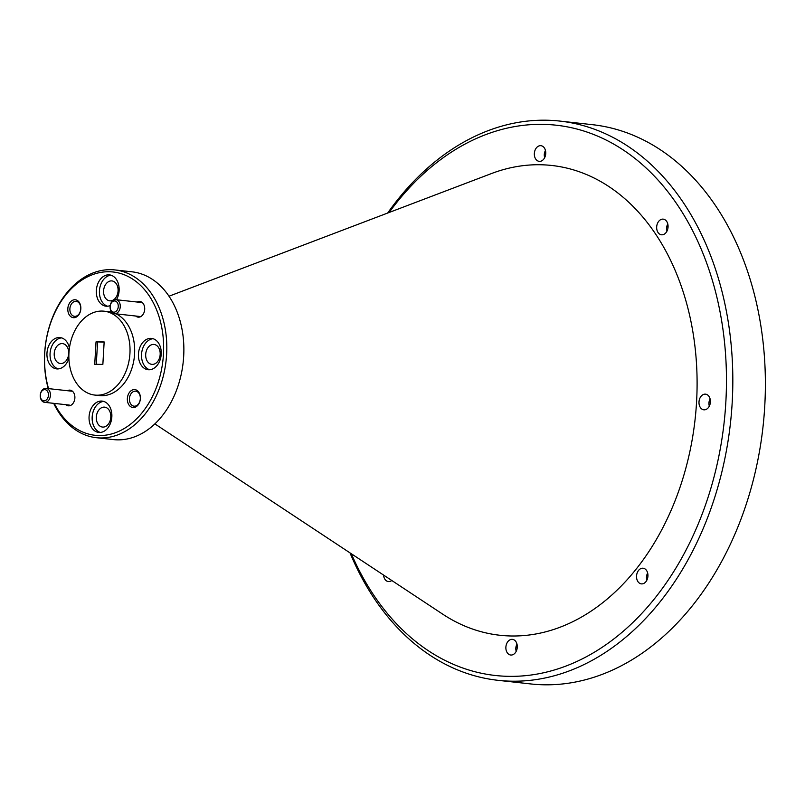 <?xml version="1.0" encoding="UTF-8"?>
<svg xmlns="http://www.w3.org/2000/svg" width="805" height="805" viewBox="0 0 805 805"><rect width="100%" height="100%" fill="white"/><g stroke="black" fill="none" stroke-linecap="round" stroke-linejoin="round"><path stroke-width="1.21" d="M116.473 299.742A15.758 11.361 -83.7 0 0 119.12 290.635A15.758 11.361 -83.7 0 0 109.47 274.877A15.758 11.361 -83.7 0 0 96.348 290.434A15.758 11.361 -83.7 0 0 105.998 306.192A15.758 11.361 -83.7 0 0 110.205 305.578M110.999 275.199A15.758 11.361 -83.7 0 0 99.448 290.776A15.758 11.361 -83.7 0 0 107.568 306.212M69.411 348.183A15.758 11.361 -83.7 0 0 60.093 337.567A15.758 11.361 -83.7 0 0 46.972 353.123A15.758 11.361 -83.7 0 0 56.622 368.891A15.758 11.361 -83.7 0 0 68.888 358.225M61.623 337.889A15.758 11.361 -83.7 0 0 50.071 353.465A15.758 11.361 -83.7 0 0 58.191 368.911M89.073 416.658A15.758 11.361 -83.7 0 0 98.723 432.416A15.758 11.361 -83.7 0 0 111.845 416.859A15.758 11.361 -83.7 0 0 102.195 401.101A15.758 11.361 -83.7 0 0 89.073 416.658M103.724 401.423A15.758 11.361 -83.7 0 0 92.172 417A15.758 11.361 -83.7 0 0 100.293 432.436M138.45 353.959A15.758 11.361 -83.7 0 0 148.1 369.726A15.758 11.361 -83.7 0 0 161.221 354.17A15.758 11.361 -83.7 0 0 151.571 338.402A15.758 11.361 -83.7 0 0 138.45 353.959M153.101 338.724A15.758 11.361 -83.7 0 0 141.549 354.301A15.758 11.361 -83.7 0 0 149.67 369.747M74.845 299.752A9.006 6.49 -83.7 0 0 67.821 308.667A9.006 6.49 -83.7 0 0 73.808 317.703A9.006 6.49 -83.7 0 0 80.832 308.788A9.006 6.49 -83.7 0 0 74.845 299.752M75.771 301.322A7.537 5.434 -83.7 0 0 69.904 308.516A7.537 5.434 -83.7 0 0 74.503 316.335A7.537 5.434 -83.7 0 0 74.905 316.355A7.537 5.434 -83.7 0 0 80.762 309.16A7.537 5.434 -83.7 0 0 76.163 301.342A7.537 5.434 -83.7 0 0 75.771 301.322M134.385 389.59A9.006 6.49 -83.7 0 0 127.361 398.505A9.006 6.49 -83.7 0 0 133.348 407.541A9.006 6.49 -83.7 0 0 140.372 398.626A9.006 6.49 -83.7 0 0 134.385 389.59M135.3 391.16A7.537 5.434 -83.7 0 0 129.444 398.354A7.537 5.434 -83.7 0 0 134.043 406.173A7.537 5.434 -83.7 0 0 134.435 406.193A7.537 5.434 -83.7 0 0 140.301 399.008A7.537 5.434 -83.7 0 0 135.703 391.19A7.537 5.434 -83.7 0 0 135.3 391.16M135.693 316.023A7.879 5.675 -83.7 0 0 138.561 317.17A7.879 5.675 -83.7 0 0 144.699 309.362A7.879 5.675 -83.7 0 0 139.466 301.462A7.879 5.675 -83.7 0 0 137.242 302.046M65.869 404.684A7.879 5.675 -83.7 0 0 68.727 405.831A7.879 5.675 -83.7 0 0 74.875 398.032A7.879 5.675 -83.7 0 0 69.633 390.123A7.879 5.675 -83.7 0 0 67.409 390.707M705.15 394.128A7.879 5.675 -83.7 0 0 699.022 401.645A7.879 5.675 -83.7 0 0 703.832 409.815A7.879 5.675 -83.7 0 0 704.244 409.836A7.879 5.675 -83.7 0 0 710.372 402.319A7.879 5.675 -83.7 0 0 705.562 394.158A7.879 5.675 -83.7 0 0 705.15 394.128M540.497 145.665A7.879 5.675 -83.7 0 0 534.369 153.171A7.879 5.675 -83.7 0 0 539.179 161.342A7.879 5.675 -83.7 0 0 539.592 161.372A7.879 5.675 -83.7 0 0 545.72 153.856A7.879 5.675 -83.7 0 0 540.91 145.685A7.879 5.675 -83.7 0 0 540.497 145.665M512.03 639.341A7.879 5.675 -83.7 0 0 505.902 646.858A7.879 5.675 -83.7 0 0 510.712 655.018A7.879 5.675 -83.7 0 0 511.125 655.049A7.879 5.675 -83.7 0 0 517.253 647.532A7.879 5.675 -83.7 0 0 512.443 639.361A7.879 5.675 -83.7 0 0 512.03 639.341M383.572 575.072A7.879 5.675 -83.7 0 0 388.392 581.572A7.879 5.675 -83.7 0 0 388.805 581.592A7.879 5.675 -83.7 0 0 391.794 580.506M662.817 219.111A7.879 5.675 -83.7 0 0 656.699 226.628A7.879 5.675 -83.7 0 0 661.499 234.798A7.879 5.675 -83.7 0 0 661.911 234.819A7.879 5.675 -83.7 0 0 668.039 227.302A7.879 5.675 -83.7 0 0 663.229 219.141A7.879 5.675 -83.7 0 0 662.817 219.111M642.692 568.199A7.879 5.675 -83.7 0 0 636.564 575.706A7.879 5.675 -83.7 0 0 641.374 583.877A7.879 5.675 -83.7 0 0 641.786 583.907A7.879 5.675 -83.7 0 0 647.914 576.39A7.879 5.675 -83.7 0 0 643.104 568.219A7.879 5.675 -83.7 0 0 642.692 568.199M54.297 403.406A82.15 59.218 -83.7 0 0 118.848 431.319A82.15 59.218 -83.7 0 0 163.455 354.19A82.15 59.218 -83.7 0 0 108.816 271.738A82.15 59.218 -83.7 0 0 44.738 353.103A82.15 59.218 -83.7 0 0 48.542 388.614M48.24 388.584A84.394 60.838 96.3 0 1 44.657 353.264A84.394 60.838 96.3 0 1 114.934 269.937A84.394 60.838 96.3 0 1 166.625 354.371A84.394 60.838 96.3 0 1 96.359 437.699A84.394 60.838 96.3 0 1 53.694 403.335M96.359 437.699L113.414 439.59A84.394 60.838 -83.7 0 0 183.681 356.263A84.394 60.838 -83.7 0 0 131.99 271.818L114.934 269.937M497.943 680.316L530.505 683.918A281.327 202.79 -83.7 0 0 764.75 406.153A281.327 202.79 -83.7 0 0 592.44 124.684L559.878 121.082A281.327 202.79 96.3 0 1 732.188 402.55A281.327 202.79 96.3 0 1 497.943 680.316A281.327 202.79 96.3 0 1 350.024 552.894M351.322 553.76A276.819 199.549 -83.7 0 0 569.316 664.739A276.819 199.549 -83.7 0 0 725.838 402.178A276.819 199.549 -83.7 0 0 613.158 143.783A276.819 199.549 -83.7 0 0 389.127 212.49M387.668 213.043A281.327 202.79 96.3 0 1 559.878 121.082M94.799 395.074A42.202 30.419 -83.7 0 0 129.937 353.405A42.202 30.419 -83.7 0 0 104.087 311.193A42.202 30.419 -83.7 0 0 68.948 352.852A42.202 30.419 -83.7 0 0 94.799 395.074L99.448 395.587A42.202 30.419 -83.7 0 0 134.586 353.928A42.202 30.419 -83.7 0 0 116.111 313.859M111.804 312.27A42.202 30.419 -83.7 0 0 108.745 311.706L104.087 311.193M154.862 423.883L442.72 614.165A236.318 170.338 -83.7 0 0 696.567 401.906A236.318 170.338 -83.7 0 0 491.513 173.538L169 296.22M152.356 364.393A10.012 7.215 96.3 0 1 151.833 364.363A10.012 7.215 96.3 0 1 145.725 353.979A10.012 7.215 96.3 0 1 153.514 344.419A10.012 7.215 96.3 0 1 154.037 344.449A10.012 7.215 96.3 0 1 160.145 354.834A10.012 7.215 96.3 0 1 152.356 364.393M102.98 427.093A10.012 7.215 96.3 0 1 102.456 427.053A10.012 7.215 96.3 0 1 96.348 416.668A10.012 7.215 96.3 0 1 104.137 407.119A10.012 7.215 96.3 0 1 104.66 407.149A10.012 7.215 96.3 0 1 110.768 417.533A10.012 7.215 96.3 0 1 102.98 427.093M60.878 363.558A10.012 7.215 96.3 0 1 60.355 363.528A10.012 7.215 96.3 0 1 54.247 353.143A10.012 7.215 96.3 0 1 62.035 343.584A10.012 7.215 96.3 0 1 62.559 343.614A10.012 7.215 96.3 0 1 68.666 354.009A10.012 7.215 96.3 0 1 60.878 363.558M110.255 300.859A10.012 7.215 96.3 0 1 109.732 300.829A10.012 7.215 96.3 0 1 103.624 290.444A10.012 7.215 96.3 0 1 111.412 280.895A10.012 7.215 96.3 0 1 111.935 280.925A10.012 7.215 96.3 0 1 118.043 291.309A10.012 7.215 96.3 0 1 110.255 300.859M104.157 341.944L96.026 341.873L94.728 364.313L102.859 364.393L104.157 341.944M104.147 342.105L96.026 341.873M97.576 342.045L96.288 364.333M710.131 399.028A6.46 4.659 -83.7 0 0 708.943 402.933A6.46 4.659 -83.7 0 0 709.346 406.062M710.101 398.928L708.923 403.023M708.923 402.963L710.06 398.777M647.673 573.09A6.46 4.659 -83.7 0 0 646.485 576.994A6.46 4.659 -83.7 0 0 646.888 580.123M647.643 572.989L646.465 577.094M646.465 577.024L647.602 572.838M667.798 224.001A6.46 4.659 -83.7 0 0 666.61 227.906A6.46 4.659 -83.7 0 0 667.023 231.045M667.778 223.901L666.59 228.006M666.59 227.946L667.737 223.75M517.011 644.231A6.46 4.659 -83.7 0 0 515.824 648.136A6.46 4.659 -83.7 0 0 516.226 651.265M516.981 644.131L515.804 648.236M515.804 648.176L516.941 643.98M545.478 150.555A6.46 4.659 -83.7 0 0 544.291 154.459A6.46 4.659 -83.7 0 0 544.693 157.589M545.448 150.455L544.271 154.56M544.271 154.5L545.408 150.304M118.275 305.91A5.625 4.055 -83.7 0 0 114.028 301A5.625 4.055 -83.7 0 0 110.134 307.218A5.625 4.055 -83.7 0 0 114.38 312.139A5.625 4.055 -83.7 0 0 118.275 305.91M110.084 307.49A7.034 5.072 96.3 0 1 115.95 299.681A7.034 5.072 96.3 0 1 120.267 305.86A7.034 5.072 96.3 0 1 114.401 313.668A7.034 5.072 96.3 0 1 110.084 307.49M48.451 394.581A5.625 4.055 -83.7 0 0 44.195 389.66A5.625 4.055 -83.7 0 0 40.3 395.889A5.625 4.055 -83.7 0 0 44.557 400.799A5.625 4.055 -83.7 0 0 48.451 394.581M40.25 396.161A7.034 5.072 96.3 0 1 46.116 388.352A7.034 5.072 96.3 0 1 50.433 394.52A7.034 5.072 96.3 0 1 44.567 402.329A7.034 5.072 96.3 0 1 40.25 396.161M142.324 302.61L115.95 299.681M139.174 316.405L114.401 313.668M72.5 391.27L46.116 388.352M69.341 405.076L44.567 402.329"/></g></svg>

